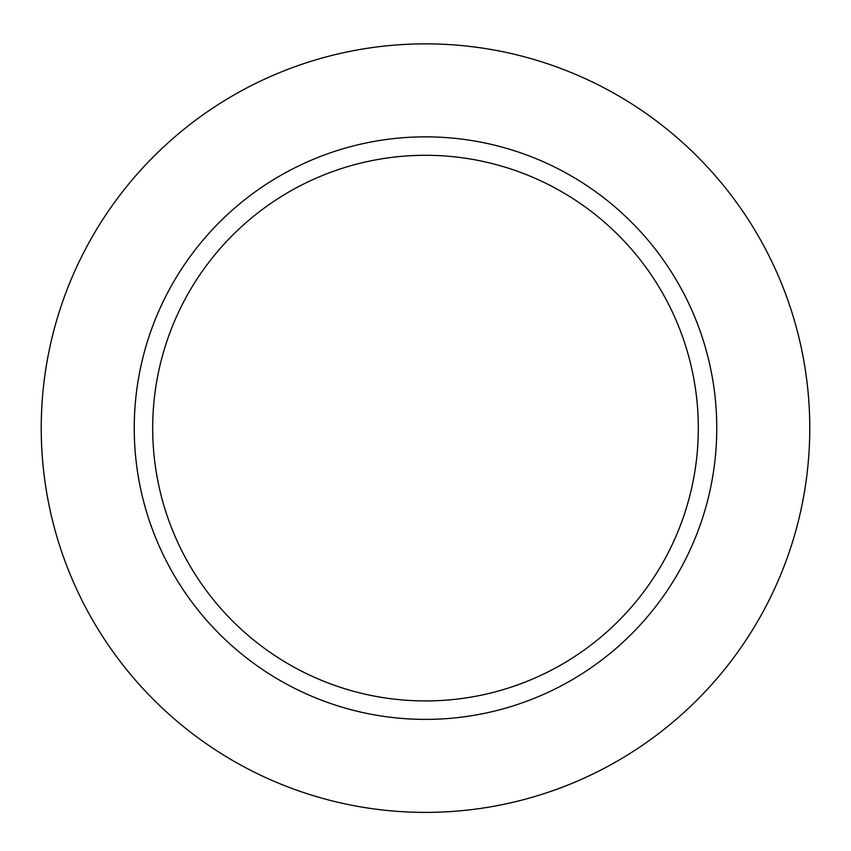 <?xml version="1.0" encoding="UTF-8"?>
<svg xmlns="http://www.w3.org/2000/svg" width="851" height="851" viewBox="0 0 851 851"><rect width="100%" height="100%" fill="white"/><g stroke="black" fill="none" stroke-linecap="round" stroke-linejoin="round"><path stroke-width="1.28" d="M425.5 155.297A272.831 272.831 0 0 1 661.77 564.532A272.831 272.831 0 0 1 189.23 564.532A272.831 272.831 0 0 1 425.5 155.297M425.5 136.851A291.276 291.276 0 0 1 677.747 573.755A291.276 291.276 0 0 1 173.253 573.755A291.276 291.276 0 0 1 425.5 136.851M425.5 43.858A384.258 384.258 0 0 1 758.284 620.251A384.258 384.258 0 0 1 92.716 620.251A384.258 384.258 0 0 1 425.5 43.858"/></g></svg>
